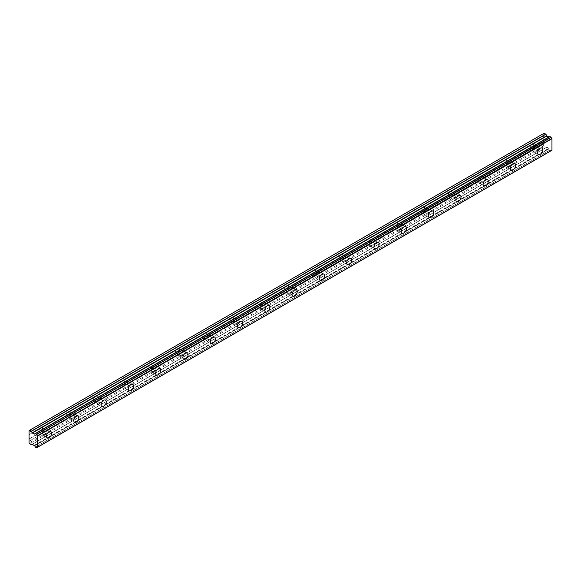 <?xml version="1.0" encoding="UTF-8"?>
<svg xmlns="http://www.w3.org/2000/svg" width="581" height="581" viewBox="0 0 581 581"><rect width="100%" height="100%" fill="white"/><g stroke="black" fill="none" stroke-linecap="round" stroke-linejoin="round"><path stroke-width="0.44" stroke-dasharray="2.9 2.18" d="M535.835 151.663A3.675 2.121 120 0 0 538.238 148.424A3.675 2.121 120 0 0 537.672 145.475A3.675 2.121 120 0 0 535.835 145.657A3.675 2.121 120 0 0 533.438 148.896A3.675 2.121 120 0 0 533.997 151.844A3.675 2.121 120 0 0 535.835 151.663M44.643 435.249A3.675 2.121 120 0 0 47.046 432.01A3.675 2.121 120 0 0 46.48 429.068A3.675 2.121 120 0 0 44.643 429.25A3.675 2.121 120 0 0 42.246 432.489A3.675 2.121 120 0 0 42.805 435.43A3.675 2.121 120 0 0 44.643 435.249M71.935 419.497A3.675 2.121 120 0 0 74.332 416.257A3.675 2.121 120 0 0 73.772 413.309A3.675 2.121 120 0 0 71.935 413.49A3.675 2.121 120 0 0 69.531 416.73A3.675 2.121 120 0 0 70.098 419.678A3.675 2.121 120 0 0 71.935 419.497M99.22 403.737A3.675 2.121 120 0 0 101.624 400.498A3.675 2.121 120 0 0 101.058 397.557A3.675 2.121 120 0 0 99.22 397.738A3.675 2.121 120 0 0 96.816 400.977A3.675 2.121 120 0 0 97.383 403.918A3.675 2.121 120 0 0 99.22 403.737M126.505 387.985A3.675 2.121 120 0 0 128.909 384.745A3.675 2.121 120 0 0 128.35 381.804A3.675 2.121 120 0 0 126.505 381.986A3.675 2.121 120 0 0 124.109 385.225A3.675 2.121 120 0 0 124.668 388.166A3.675 2.121 120 0 0 126.505 387.985M153.798 372.232A3.675 2.121 120 0 0 156.202 368.993A3.675 2.121 120 0 0 155.635 366.045A3.675 2.121 120 0 0 153.798 366.226A3.675 2.121 120 0 0 151.394 369.465A3.675 2.121 120 0 0 151.961 372.414A3.675 2.121 120 0 0 153.798 372.232M181.083 356.473A3.675 2.121 120 0 0 183.487 353.233A3.675 2.121 120 0 0 182.921 350.292A3.675 2.121 120 0 0 181.083 350.474A3.675 2.121 120 0 0 178.687 353.713A3.675 2.121 120 0 0 179.246 356.654A3.675 2.121 120 0 0 181.083 356.473M208.376 340.72A3.675 2.121 120 0 0 210.772 337.481A3.675 2.121 120 0 0 210.213 334.533A3.675 2.121 120 0 0 208.376 334.721A3.675 2.121 120 0 0 205.972 337.96A3.675 2.121 120 0 0 206.538 340.902A3.675 2.121 120 0 0 208.376 340.72M235.661 324.968A3.675 2.121 120 0 0 238.065 321.729A3.675 2.121 120 0 0 237.498 318.78A3.675 2.121 120 0 0 235.661 318.962A3.675 2.121 120 0 0 233.264 322.201A3.675 2.121 120 0 0 233.823 325.149A3.675 2.121 120 0 0 235.661 324.968M262.953 309.208A3.675 2.121 120 0 0 265.35 305.969A3.675 2.121 120 0 0 264.791 303.028A3.675 2.121 120 0 0 262.953 303.209A3.675 2.121 120 0 0 260.549 306.448A3.675 2.121 120 0 0 261.116 309.39A3.675 2.121 120 0 0 262.953 309.208M290.239 293.456A3.675 2.121 120 0 0 292.642 290.217A3.675 2.121 120 0 0 292.076 287.268A3.675 2.121 120 0 0 290.239 287.457A3.675 2.121 120 0 0 287.842 290.689A3.675 2.121 120 0 0 288.401 293.637A3.675 2.121 120 0 0 290.239 293.456M317.531 277.703A3.675 2.121 120 0 0 319.928 274.464A3.675 2.121 120 0 0 319.368 271.516A3.675 2.121 120 0 0 317.531 271.697A3.675 2.121 120 0 0 315.127 274.936A3.675 2.121 120 0 0 315.694 277.885A3.675 2.121 120 0 0 317.531 277.703M344.816 261.944A3.675 2.121 120 0 0 347.22 258.705A3.675 2.121 120 0 0 346.654 255.763A3.675 2.121 120 0 0 344.816 255.945A3.675 2.121 120 0 0 342.42 259.184A3.675 2.121 120 0 0 342.979 262.125A3.675 2.121 120 0 0 344.816 261.944M372.109 246.191A3.675 2.121 120 0 0 374.505 242.952A3.675 2.121 120 0 0 373.946 240.004A3.675 2.121 120 0 0 372.109 240.185A3.675 2.121 120 0 0 369.705 243.424A3.675 2.121 120 0 0 370.271 246.373A3.675 2.121 120 0 0 372.109 246.191M399.394 230.439A3.675 2.121 120 0 0 401.798 227.2A3.675 2.121 120 0 0 401.231 224.251A3.675 2.121 120 0 0 399.394 224.433A3.675 2.121 120 0 0 396.99 227.672A3.675 2.121 120 0 0 397.557 230.621A3.675 2.121 120 0 0 399.394 230.439M426.679 214.679A3.675 2.121 120 0 0 429.083 211.44A3.675 2.121 120 0 0 428.524 208.499A3.675 2.121 120 0 0 426.679 208.681A3.675 2.121 120 0 0 424.283 211.92A3.675 2.121 120 0 0 424.842 214.861A3.675 2.121 120 0 0 426.679 214.679M453.972 198.927A3.675 2.121 120 0 0 456.375 195.688A3.675 2.121 120 0 0 455.809 192.739A3.675 2.121 120 0 0 453.972 192.921A3.675 2.121 120 0 0 451.568 196.16A3.675 2.121 120 0 0 452.134 199.109A3.675 2.121 120 0 0 453.972 198.927M481.257 183.175A3.675 2.121 120 0 0 483.661 179.936A3.675 2.121 120 0 0 483.094 176.987A3.675 2.121 120 0 0 481.257 177.169A3.675 2.121 120 0 0 478.86 180.408A3.675 2.121 120 0 0 479.419 183.356A3.675 2.121 120 0 0 481.257 183.175M508.549 167.415A3.675 2.121 120 0 0 510.946 164.176A3.675 2.121 120 0 0 510.387 161.235A3.675 2.121 120 0 0 508.549 161.416A3.675 2.121 120 0 0 506.145 164.655A3.675 2.121 120 0 0 506.712 167.597A3.675 2.121 120 0 0 508.549 167.415M35.325 447.05L549.909 149.956L551.137 150.668A1.198 0.69 60 0 1 551.369 150.305A1.198 0.69 60 0 1 551.841 150.305M535.835 146.557A2.571 1.489 -60 0 1 537.12 146.434A2.571 1.489 -60 0 1 537.519 148.496A2.571 1.489 -60 0 1 535.835 150.762A2.571 1.489 -60 0 1 534.549 150.886A2.571 1.489 -60 0 1 534.157 148.83A2.571 1.489 -60 0 1 535.835 146.557M543.634 141.757L543.634 137.559L531.942 144.306A2.571 1.489 -60 0 1 533.227 144.182A2.571 1.489 -60 0 1 533.619 146.245A2.571 1.489 -60 0 1 531.942 148.511L543.634 141.757L543.634 145.809L544.15 146.71L545.791 147.654L546.924 147.182L549.205 148.78A1.206 0.697 60 0 1 549.909 149.956M549.001 137.043L34.417 434.13L549.132 136.963M44.643 430.151A2.571 1.489 -60 0 1 45.928 430.02A2.571 1.489 -60 0 1 46.327 432.082A2.571 1.489 -60 0 1 44.643 434.348A2.571 1.489 -60 0 1 43.357 434.479A2.571 1.489 -60 0 1 42.965 432.417A2.571 1.489 -60 0 1 44.643 430.151M29.05 438.851L40.743 432.097A2.571 1.489 120 0 0 42.428 429.831A2.571 1.489 120 0 0 42.028 427.769A2.571 1.489 120 0 0 40.743 427.899L29.05 434.646M71.935 414.391A2.571 1.489 -60 0 1 73.221 414.268A2.571 1.489 -60 0 1 73.613 416.33A2.571 1.489 -60 0 1 71.935 418.596A2.571 1.489 -60 0 1 70.642 418.719A2.571 1.489 -60 0 1 70.25 416.657A2.571 1.489 -60 0 1 71.935 414.391M68.035 416.345A2.571 1.489 120 0 0 69.713 414.079A2.571 1.489 120 0 0 69.321 412.016A2.571 1.489 120 0 0 68.035 412.14L531.942 144.306A2.571 1.489 120 0 0 530.257 146.579A2.571 1.489 120 0 0 530.649 148.634A2.571 1.489 120 0 0 531.942 148.511L504.649 164.263A2.571 1.489 120 0 0 506.334 161.997A2.571 1.489 120 0 0 505.935 159.935A2.571 1.489 120 0 0 504.649 160.065A2.571 1.489 120 0 0 502.972 162.331A2.571 1.489 120 0 0 503.364 164.394A2.571 1.489 120 0 0 504.649 164.263L477.364 180.023A2.571 1.489 120 0 0 479.042 177.75A2.571 1.489 120 0 0 478.65 175.694A2.571 1.489 120 0 0 477.364 175.818A2.571 1.489 120 0 0 475.679 178.084A2.571 1.489 120 0 0 476.071 180.146A2.571 1.489 120 0 0 477.364 180.023L450.072 195.775A2.571 1.489 120 0 0 451.757 193.509A2.571 1.489 120 0 0 451.357 191.447A2.571 1.489 120 0 0 450.072 191.57A2.571 1.489 120 0 0 448.394 193.843A2.571 1.489 120 0 0 448.786 195.906A2.571 1.489 120 0 0 450.072 195.775L422.786 211.528A2.571 1.489 120 0 0 424.464 209.262A2.571 1.489 120 0 0 424.072 207.199A2.571 1.489 120 0 0 422.786 207.33A2.571 1.489 120 0 0 421.102 209.596A2.571 1.489 120 0 0 421.501 211.658A2.571 1.489 120 0 0 422.786 211.528L395.494 227.287A2.571 1.489 120 0 0 397.179 225.021A2.571 1.489 120 0 0 396.779 222.959A2.571 1.489 120 0 0 395.494 223.082A2.571 1.489 120 0 0 393.816 225.348A2.571 1.489 120 0 0 394.208 227.411A2.571 1.489 120 0 0 395.494 227.287L368.209 243.04A2.571 1.489 120 0 0 369.886 240.774A2.571 1.489 120 0 0 369.494 238.711A2.571 1.489 120 0 0 368.209 238.842A2.571 1.489 120 0 0 366.524 241.108A2.571 1.489 120 0 0 366.923 243.17A2.571 1.489 120 0 0 368.209 243.04L340.916 258.792A2.571 1.489 120 0 0 342.601 256.526A2.571 1.489 120 0 0 342.202 254.463A2.571 1.489 120 0 0 340.916 254.594A2.571 1.489 120 0 0 339.239 256.86A2.571 1.489 120 0 0 339.631 258.923A2.571 1.489 120 0 0 340.916 258.792L313.631 274.552A2.571 1.489 120 0 0 315.309 272.286A2.571 1.489 120 0 0 314.917 270.223A2.571 1.489 120 0 0 313.631 270.347A2.571 1.489 120 0 0 311.946 272.612A2.571 1.489 120 0 0 312.346 274.675A2.571 1.489 120 0 0 313.631 274.552L286.339 290.304A2.571 1.489 120 0 0 288.023 288.038A2.571 1.489 120 0 0 287.631 285.975A2.571 1.489 120 0 0 286.339 286.106A2.571 1.489 120 0 0 284.661 288.372A2.571 1.489 120 0 0 285.053 290.435A2.571 1.489 120 0 0 286.339 290.304L259.053 306.056A2.571 1.489 120 0 0 260.731 303.79A2.571 1.489 120 0 0 260.339 301.728A2.571 1.489 120 0 0 259.053 301.859A2.571 1.489 120 0 0 257.376 304.124A2.571 1.489 120 0 0 257.768 306.187A2.571 1.489 120 0 0 259.053 306.056L231.768 321.816A2.571 1.489 120 0 0 233.446 319.55A2.571 1.489 120 0 0 233.054 317.487A2.571 1.489 120 0 0 231.768 317.611A2.571 1.489 120 0 0 230.083 319.877A2.571 1.489 120 0 0 230.475 321.939A2.571 1.489 120 0 0 231.768 321.816L204.476 337.568A2.571 1.489 120 0 0 206.153 335.302A2.571 1.489 120 0 0 205.761 333.24A2.571 1.489 120 0 0 204.476 333.371A2.571 1.489 120 0 0 202.798 335.636A2.571 1.489 120 0 0 203.19 337.699A2.571 1.489 120 0 0 204.476 337.568L177.19 353.321A2.571 1.489 120 0 0 178.868 351.055A2.571 1.489 120 0 0 178.476 348.992A2.571 1.489 120 0 0 177.19 349.123A2.571 1.489 120 0 0 175.506 351.389A2.571 1.489 120 0 0 175.898 353.451A2.571 1.489 120 0 0 177.19 353.321L149.898 369.08A2.571 1.489 120 0 0 151.583 366.814A2.571 1.489 120 0 0 151.183 364.752A2.571 1.489 120 0 0 149.898 364.875A2.571 1.489 120 0 0 148.22 367.141A2.571 1.489 120 0 0 148.613 369.204A2.571 1.489 120 0 0 149.898 369.08L122.613 384.833A2.571 1.489 120 0 0 124.29 382.567A2.571 1.489 120 0 0 123.898 380.504A2.571 1.489 120 0 0 122.613 380.635A2.571 1.489 120 0 0 120.928 382.901A2.571 1.489 120 0 0 121.327 384.963A2.571 1.489 120 0 0 122.613 384.833L95.32 400.592A2.571 1.489 120 0 0 97.005 398.319A2.571 1.489 120 0 0 96.606 396.257A2.571 1.489 120 0 0 95.32 396.387A2.571 1.489 120 0 0 93.643 398.653A2.571 1.489 120 0 0 94.035 400.716A2.571 1.489 120 0 0 95.32 400.592L40.743 432.097A2.571 1.489 -60 0 1 39.457 432.228A2.571 1.489 -60 0 1 39.065 430.165A2.571 1.489 -60 0 1 40.743 427.899L68.035 412.14A2.571 1.489 120 0 0 66.35 414.413A2.571 1.489 120 0 0 66.75 416.468A2.571 1.489 120 0 0 68.035 416.345M99.22 398.639A2.571 1.489 -60 0 1 100.506 398.508A2.571 1.489 -60 0 1 100.898 400.57A2.571 1.489 -60 0 1 99.22 402.836A2.571 1.489 -60 0 1 97.935 402.967A2.571 1.489 -60 0 1 97.543 400.905A2.571 1.489 -60 0 1 99.22 398.639M126.505 382.886A2.571 1.489 -60 0 1 127.798 382.756A2.571 1.489 -60 0 1 128.19 384.818A2.571 1.489 -60 0 1 126.505 387.084A2.571 1.489 -60 0 1 125.22 387.215A2.571 1.489 -60 0 1 124.828 385.152A2.571 1.489 -60 0 1 126.505 382.886M153.798 367.127A2.571 1.489 -60 0 1 155.083 367.003A2.571 1.489 -60 0 1 155.476 369.066A2.571 1.489 -60 0 1 153.798 371.332A2.571 1.489 -60 0 1 152.512 371.455A2.571 1.489 -60 0 1 152.12 369.393A2.571 1.489 -60 0 1 153.798 367.127M181.083 351.374A2.571 1.489 -60 0 1 182.376 351.244A2.571 1.489 -60 0 1 182.768 353.306A2.571 1.489 -60 0 1 181.083 355.572A2.571 1.489 -60 0 1 179.798 355.703A2.571 1.489 -60 0 1 179.406 353.64A2.571 1.489 -60 0 1 181.083 351.374M208.376 335.622A2.571 1.489 -60 0 1 209.661 335.491A2.571 1.489 -60 0 1 210.053 337.554A2.571 1.489 -60 0 1 208.376 339.82A2.571 1.489 -60 0 1 207.09 339.95A2.571 1.489 -60 0 1 206.691 337.888A2.571 1.489 -60 0 1 208.376 335.622M235.661 319.862A2.571 1.489 -60 0 1 236.946 319.739A2.571 1.489 -60 0 1 237.346 321.801A2.571 1.489 -60 0 1 235.661 324.067A2.571 1.489 -60 0 1 234.375 324.191A2.571 1.489 -60 0 1 233.983 322.128A2.571 1.489 -60 0 1 235.661 319.862M262.953 304.11A2.571 1.489 -60 0 1 264.239 303.979A2.571 1.489 -60 0 1 264.631 306.042A2.571 1.489 -60 0 1 262.953 308.308A2.571 1.489 -60 0 1 261.668 308.438A2.571 1.489 -60 0 1 261.268 306.376A2.571 1.489 -60 0 1 262.953 304.11M290.239 288.35A2.571 1.489 -60 0 1 291.524 288.227A2.571 1.489 -60 0 1 291.923 290.289A2.571 1.489 -60 0 1 290.239 292.555A2.571 1.489 -60 0 1 288.953 292.686A2.571 1.489 -60 0 1 288.561 290.623A2.571 1.489 -60 0 1 290.239 288.35M317.531 272.598A2.571 1.489 -60 0 1 318.816 272.474A2.571 1.489 -60 0 1 319.209 274.53A2.571 1.489 -60 0 1 317.531 276.803A2.571 1.489 -60 0 1 316.246 276.926A2.571 1.489 -60 0 1 315.846 274.864A2.571 1.489 -60 0 1 317.531 272.598M344.816 256.846A2.571 1.489 -60 0 1 346.102 256.715A2.571 1.489 -60 0 1 346.501 258.777A2.571 1.489 -60 0 1 344.816 261.043A2.571 1.489 -60 0 1 343.531 261.174A2.571 1.489 -60 0 1 343.139 259.111A2.571 1.489 -60 0 1 344.816 256.846M372.109 241.086A2.571 1.489 -60 0 1 373.394 240.962A2.571 1.489 -60 0 1 373.786 243.025A2.571 1.489 -60 0 1 372.109 245.291A2.571 1.489 -60 0 1 370.816 245.414A2.571 1.489 -60 0 1 370.424 243.359A2.571 1.489 -60 0 1 372.109 241.086M399.394 225.334A2.571 1.489 -60 0 1 400.679 225.21A2.571 1.489 -60 0 1 401.072 227.265A2.571 1.489 -60 0 1 399.394 229.539A2.571 1.489 -60 0 1 398.108 229.662A2.571 1.489 -60 0 1 397.716 227.599A2.571 1.489 -60 0 1 399.394 225.334M426.679 209.581A2.571 1.489 -60 0 1 427.972 209.45A2.571 1.489 -60 0 1 428.364 211.513A2.571 1.489 -60 0 1 426.679 213.779A2.571 1.489 -60 0 1 425.394 213.91A2.571 1.489 -60 0 1 425.002 211.847A2.571 1.489 -60 0 1 426.679 209.581M453.972 193.822A2.571 1.489 -60 0 1 455.257 193.698A2.571 1.489 -60 0 1 455.649 195.761A2.571 1.489 -60 0 1 453.972 198.027A2.571 1.489 -60 0 1 452.686 198.15A2.571 1.489 -60 0 1 452.294 196.095A2.571 1.489 -60 0 1 453.972 193.822M481.257 178.069A2.571 1.489 -60 0 1 482.55 177.946A2.571 1.489 -60 0 1 482.942 180.001A2.571 1.489 -60 0 1 481.257 182.274A2.571 1.489 -60 0 1 479.971 182.398A2.571 1.489 -60 0 1 479.579 180.335A2.571 1.489 -60 0 1 481.257 178.069M508.549 162.317A2.571 1.489 -60 0 1 509.835 162.186A2.571 1.489 -60 0 1 510.227 164.249A2.571 1.489 -60 0 1 508.549 166.515A2.571 1.489 -60 0 1 507.264 166.645A2.571 1.489 -60 0 1 506.864 164.583A2.571 1.489 -60 0 1 508.549 162.317M549.982 150.072L35.397 447.167M543.634 137.559L543.634 133.507L29.05 430.601M544.15 133.209L543.634 133.507M549.909 136.6A1.206 0.697 60 0 1 549.677 136.963A1.206 0.697 60 0 1 549.219 136.971M34.235 445.366L548.813 148.278M544.15 146.71L29.573 443.804M543.634 145.809L29.05 442.904M543.634 144.161L29.05 441.248M29.181 441.175L543.765 144.081M543.765 141.982L29.181 439.076M29.181 434.573L543.765 137.479M543.765 135.38L29.181 432.475M29.05 432.249L543.634 135.155M34.417 445.562L549.001 148.467M551.137 150.668L37.213 447.377L551.115 150.704M36.472 447.791L551.057 150.697M549.205 148.78L34.62 445.874M546.924 147.182L32.34 444.276M32.158 444.262L546.743 147.167M545.879 147.661L31.294 444.755M31.207 444.748L545.791 147.654M34.548 445.787L549.132 148.692M537.672 145.475L542.095 148.032M46.48 429.068L50.903 431.618M73.772 413.309L78.188 415.858M101.058 397.557L105.473 400.106M128.35 381.804L132.766 384.353M155.635 366.045L160.051 368.594M182.921 350.292L187.343 352.841M210.213 334.533L214.629 337.089M237.498 318.78L241.921 321.329M264.791 303.028L269.206 305.577M292.076 287.268L296.499 289.825M319.368 271.516L323.784 274.065M346.654 255.763L351.077 258.313M373.946 240.004L378.362 242.56M401.231 224.251L405.647 226.801M428.524 208.499L432.939 211.048M455.809 192.739L460.225 195.296M483.094 176.987L487.517 179.536M510.387 161.235L514.802 163.784M533.227 144.182L537.12 146.434M42.028 427.769L45.928 430.02M69.321 412.016L73.221 414.268M96.606 396.257L100.506 398.508M123.898 380.504L127.798 382.756M151.183 364.752L155.083 367.003M178.476 348.992L182.376 351.244M205.761 333.24L209.661 335.491M233.054 317.487L236.946 319.739M260.339 301.728L264.239 303.979M287.631 285.975L291.524 288.227M314.917 270.223L318.816 272.474M342.202 254.463L346.102 256.715M369.494 238.711L373.394 240.962M396.779 222.959L400.679 225.21M424.072 207.199L427.972 209.45M451.357 191.447L455.257 193.698M478.65 175.694L482.55 177.946M505.935 159.935L509.835 162.186M533.997 151.844L538.42 154.393M42.805 435.43L47.221 437.98M70.098 419.678L74.513 422.227M97.383 403.918L101.798 406.475M124.668 388.166L129.091 390.715M151.961 372.414L156.376 374.963M179.246 356.654L183.669 359.211M206.538 340.902L210.954 343.451M233.823 325.149L238.246 327.699M261.116 309.39L265.532 311.946M288.401 293.637L292.824 296.187M315.694 277.885L320.109 280.434M342.979 262.125L347.394 264.682M370.271 246.373L374.687 248.922M397.557 230.621L401.972 233.17M424.842 214.861L429.265 217.417M452.134 199.109L456.55 201.658M479.419 183.356L483.842 185.905M506.712 167.597L511.127 170.146M551.369 150.305L36.785 447.399M549.677 136.963L35.092 434.051M530.649 148.634L534.549 150.886M39.457 432.228L43.357 434.479M66.75 416.468L70.642 418.719M94.035 400.716L97.935 402.967M121.327 384.963L125.22 387.215M148.613 369.204L152.512 371.455M175.898 353.451L179.798 355.703M203.19 337.699L207.09 339.95M230.475 321.939L234.375 324.191M257.768 306.187L261.668 308.438M285.053 290.435L288.953 292.686M312.346 274.675L316.246 276.926M339.631 258.923L343.531 261.174M366.923 243.17L370.816 245.414M394.208 227.411L398.108 229.662M421.501 211.658L425.394 213.91M448.786 195.906L452.686 198.15M476.071 180.146L479.971 182.398M503.364 164.394L507.264 166.645"/><path stroke-width="0.87" d="M540.257 154.212A3.675 2.121 120 0 0 542.654 150.973A3.675 2.121 120 0 0 542.095 148.032A3.675 2.121 120 0 0 540.257 148.213A3.675 2.121 120 0 0 537.853 151.452A3.675 2.121 120 0 0 538.42 154.393A3.675 2.121 120 0 0 540.257 154.212M49.058 437.798A3.675 2.121 120 0 0 51.462 434.559A3.675 2.121 120 0 0 50.903 431.618A3.675 2.121 120 0 0 49.058 431.799A3.675 2.121 120 0 0 46.662 435.038A3.675 2.121 120 0 0 47.221 437.98A3.675 2.121 120 0 0 49.058 437.798M76.351 422.046A3.675 2.121 120 0 0 78.755 418.807A3.675 2.121 120 0 0 78.188 415.858A3.675 2.121 120 0 0 76.351 416.047A3.675 2.121 120 0 0 73.947 419.279A3.675 2.121 120 0 0 74.513 422.227A3.675 2.121 120 0 0 76.351 422.046M103.636 406.293A3.675 2.121 120 0 0 106.04 403.054A3.675 2.121 120 0 0 105.473 400.106A3.675 2.121 120 0 0 103.636 400.287A3.675 2.121 120 0 0 101.239 403.526A3.675 2.121 120 0 0 101.798 406.475A3.675 2.121 120 0 0 103.636 406.293M130.928 390.534A3.675 2.121 120 0 0 133.325 387.295A3.675 2.121 120 0 0 132.766 384.353A3.675 2.121 120 0 0 130.928 384.535A3.675 2.121 120 0 0 128.524 387.774A3.675 2.121 120 0 0 129.091 390.715A3.675 2.121 120 0 0 130.928 390.534M158.214 374.781A3.675 2.121 120 0 0 160.617 371.542A3.675 2.121 120 0 0 160.051 368.594A3.675 2.121 120 0 0 158.214 368.775A3.675 2.121 120 0 0 155.817 372.014A3.675 2.121 120 0 0 156.376 374.963A3.675 2.121 120 0 0 158.214 374.781M185.506 359.029A3.675 2.121 120 0 0 187.903 355.79A3.675 2.121 120 0 0 187.343 352.841A3.675 2.121 120 0 0 185.506 353.023A3.675 2.121 120 0 0 183.102 356.262A3.675 2.121 120 0 0 183.669 359.211A3.675 2.121 120 0 0 185.506 359.029M212.791 343.269A3.675 2.121 120 0 0 215.195 340.03A3.675 2.121 120 0 0 214.629 337.089A3.675 2.121 120 0 0 212.791 337.27A3.675 2.121 120 0 0 210.395 340.51A3.675 2.121 120 0 0 210.954 343.451A3.675 2.121 120 0 0 212.791 343.269M240.084 327.517A3.675 2.121 120 0 0 242.48 324.278A3.675 2.121 120 0 0 241.921 321.329A3.675 2.121 120 0 0 240.084 321.511A3.675 2.121 120 0 0 237.68 324.75A3.675 2.121 120 0 0 238.246 327.699A3.675 2.121 120 0 0 240.084 327.517M267.369 311.765A3.675 2.121 120 0 0 269.773 308.526A3.675 2.121 120 0 0 269.206 305.577A3.675 2.121 120 0 0 267.369 305.759A3.675 2.121 120 0 0 264.965 308.998A3.675 2.121 120 0 0 265.532 311.946A3.675 2.121 120 0 0 267.369 311.765M294.661 296.005A3.675 2.121 120 0 0 297.058 292.766A3.675 2.121 120 0 0 296.499 289.825A3.675 2.121 120 0 0 294.661 290.006A3.675 2.121 120 0 0 292.258 293.245A3.675 2.121 120 0 0 292.824 296.187A3.675 2.121 120 0 0 294.661 296.005M321.947 280.253A3.675 2.121 120 0 0 324.351 277.014A3.675 2.121 120 0 0 323.784 274.065A3.675 2.121 120 0 0 321.947 274.247A3.675 2.121 120 0 0 319.543 277.486A3.675 2.121 120 0 0 320.109 280.434A3.675 2.121 120 0 0 321.947 280.253M349.232 264.493A3.675 2.121 120 0 0 351.636 261.261A3.675 2.121 120 0 0 351.077 258.313A3.675 2.121 120 0 0 349.232 258.494A3.675 2.121 120 0 0 346.835 261.733A3.675 2.121 120 0 0 347.394 264.682A3.675 2.121 120 0 0 349.232 264.493M376.524 248.741A3.675 2.121 120 0 0 378.928 245.502A3.675 2.121 120 0 0 378.362 242.56A3.675 2.121 120 0 0 376.524 242.742A3.675 2.121 120 0 0 374.12 245.981A3.675 2.121 120 0 0 374.687 248.922A3.675 2.121 120 0 0 376.524 248.741M403.81 232.988A3.675 2.121 120 0 0 406.213 229.749A3.675 2.121 120 0 0 405.647 226.801A3.675 2.121 120 0 0 403.81 226.982A3.675 2.121 120 0 0 401.413 230.221A3.675 2.121 120 0 0 401.972 233.17A3.675 2.121 120 0 0 403.81 232.988M431.102 217.229A3.675 2.121 120 0 0 433.499 213.99A3.675 2.121 120 0 0 432.939 211.048A3.675 2.121 120 0 0 431.102 211.23A3.675 2.121 120 0 0 428.698 214.469A3.675 2.121 120 0 0 429.265 217.417A3.675 2.121 120 0 0 431.102 217.229M458.387 201.476A3.675 2.121 120 0 0 460.791 198.237A3.675 2.121 120 0 0 460.225 195.296A3.675 2.121 120 0 0 458.387 195.477A3.675 2.121 120 0 0 455.991 198.717A3.675 2.121 120 0 0 456.55 201.658A3.675 2.121 120 0 0 458.387 201.476M485.68 185.724A3.675 2.121 120 0 0 488.076 182.485A3.675 2.121 120 0 0 487.517 179.536A3.675 2.121 120 0 0 485.68 179.718A3.675 2.121 120 0 0 483.276 182.957A3.675 2.121 120 0 0 483.842 185.905A3.675 2.121 120 0 0 485.68 185.724M512.965 169.964A3.675 2.121 120 0 0 515.369 166.725A3.675 2.121 120 0 0 514.802 163.784A3.675 2.121 120 0 0 512.965 163.965A3.675 2.121 120 0 0 510.568 167.205A3.675 2.121 120 0 0 511.127 170.146A3.675 2.121 120 0 0 512.965 169.964M36.53 447.791L37.235 447.385L36.472 447.791L35.325 447.05A1.206 0.697 60 0 0 34.62 445.874L32.34 444.276L31.207 444.748L29.05 442.904L29.05 430.601L29.573 430.296L31.294 431.342L545.879 134.247L544.15 133.209L29.573 430.296M549.219 136.971A1.206 0.697 60 0 1 549.205 136.963L34.548 434.058L32.34 433.027L31.294 431.342M545.879 134.247L546.924 135.932L548.994 137.043M37.366 447.312L37.366 435.794L551.95 138.699L551.95 150.218L37.257 447.392A1.198 0.69 60 0 0 36.785 447.399A1.198 0.69 60 0 0 36.552 447.762M551.95 138.699L551.841 138.489A1.198 0.69 60 0 1 551.137 137.305L549.924 136.564L35.383 433.658M37.366 447.334L551.95 150.218M549.132 136.963L34.548 434.058L549.205 136.963M551.841 138.489L37.366 435.794M37.257 435.583A1.198 0.69 60 0 1 36.552 434.399L551.137 137.305M551.057 137.196L36.552 434.399M36.472 434.283L35.397 433.666L549.982 136.571M34.62 434.058A1.206 0.697 60 0 0 35.092 434.051A1.206 0.697 60 0 0 35.325 433.695L35.397 433.666M548.813 137.022L34.235 434.116M545.791 134.153L31.207 431.24M546.743 135.736L32.158 432.83M32.34 433.027L546.924 135.932M551.914 150.305L37.329 447.392M549.924 136.564L35.347 433.658"/></g></svg>
